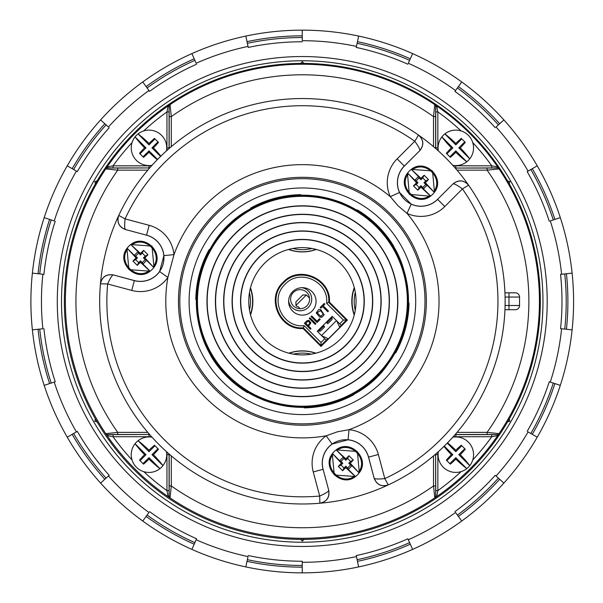 <?xml version="1.0" encoding="UTF-8"?>
<svg xmlns="http://www.w3.org/2000/svg" width="603" height="603" viewBox="0 0 603 603"><rect width="100%" height="100%" fill="white"/><g stroke="black" fill="none" stroke-linecap="round" stroke-linejoin="round"><path stroke-width="0.9" d="M288.611 301.402A13.726 13.726 0 0 1 302.337 287.676A13.726 13.726 0 0 1 316.062 301.402A13.726 13.726 0 0 1 302.337 315.128A13.726 13.726 0 0 1 288.611 301.402M317.268 331.266L326.283 340.28L327.934 338.63L328.379 338.833L339.775 327.444L339.564 326.999L341.215 325.349L332.2 316.334L317.268 331.266M343.431 320.065L346.416 320.065L341.177 325.311L339.685 323.811L343.431 320.065L326.592 303.234C329.268 281.661 299.714 268.049 285.136 284.239C269.006 298.786 282.626 328.356 304.168 325.658L321.007 342.489L321.007 346.446L303.053 328.492C279.558 330.391 265.629 297.98 283.176 282.242C298.915 264.694 331.326 278.624 329.426 302.118L347.381 320.065L321.007 346.446M354.225 315.12A40.273 40.273 0 0 1 354.262 287.571M250.494 287.797A40.265 40.265 0 0 1 250.531 314.902M315.814 353.2A40.273 40.273 0 0 0 288.92 353.185M316.243 249.446A40.273 40.273 0 0 1 288.49 249.469M303.053 328.492L304.168 325.658M326.592 303.234L329.426 302.118M321.753 335.75L327.934 338.63M321.527 335.524L336.459 320.592M336.685 320.811L339.564 326.999M326.246 340.243L321.007 345.481L303.324 327.798C280.365 329.916 266.451 298.229 283.629 282.762C299.096 265.712 330.806 279.219 328.733 302.389L346.416 320.065L347.381 320.065M309.211 324.105L307.899 325.416L305.759 323.283L307.741 321.414L308.517 321.339L309.844 322.899L309.211 324.105M304.379 323.253L310.357 329.223L311.027 328.552L308.6 326.125L310.862 322.809L309.015 320.442L307.131 320.623L304.379 323.253M309.226 318.407L315.203 324.376L315.874 323.705L309.897 317.736L309.226 318.407M311.058 316.575L317.027 322.552L320.201 319.379L319.5 318.67L316.997 321.173L311.728 315.904L311.058 316.575M320.788 316.402L317.178 312.753L320.495 310.575L323.268 313.907L320.788 316.402M316.236 312.867L319.665 317.072L321.64 317.329L324.188 314.856L320.773 309.641L318.814 309.399L316.236 312.867M322.537 306.505L327.806 311.774L328.477 311.095L323.216 305.834L324.889 304.153L324.188 303.445L320.163 307.47L320.871 308.178L322.537 306.505M194.882 542.64A263.956 263.956 0 0 1 147.094 515.045A263.956 263.956 0 0 0 194.882 542.64L195.749 540.695M67.25 437.175A271.35 271.35 0 0 1 44.177 385.355L54.217 382.091A260.79 260.79 0 0 0 76.393 431.899L67.25 437.175A271.35 271.35 0 0 0 142.745 521.03L148.956 512.482A260.79 260.79 0 0 1 108.434 476.001L109.218 475.3A259.735 259.735 0 0 1 77.305 431.371L76.393 431.899L77.305 431.371M302.246 565.456A263.956 263.956 0 0 1 247.366 559.69A263.956 263.956 0 0 0 302.246 565.456L302.246 563.33M142.745 521.03A271.35 271.35 0 0 0 245.828 566.918L248.021 556.592A260.79 260.79 0 0 1 196.171 539.745L196.601 538.78A259.735 259.735 0 0 1 149.574 511.63M409.603 542.64A263.956 263.956 0 0 1 357.127 559.69A263.956 263.956 0 0 0 409.603 542.64L408.744 540.695M245.828 566.918A271.35 271.35 0 0 0 358.657 566.918L356.245 555.559A259.735 259.735 0 0 0 407.884 538.78L408.314 539.745A260.79 260.79 0 0 0 455.536 512.482L461.74 521.03A271.35 271.35 0 0 1 412.61 549.393L408.246 539.579M498.402 478.126A263.956 263.956 0 0 1 457.398 515.045A263.956 263.956 0 0 0 498.402 478.126L496.819 476.702M553.283 383.071A263.956 263.956 0 0 1 530.836 433.482A263.956 263.956 0 0 0 553.283 383.071L551.263 382.408M461.74 521.03A271.35 271.35 0 0 0 537.243 437.175L528.092 431.899A260.79 260.79 0 0 1 496.05 476.001L495.267 475.3A259.735 259.735 0 0 1 454.911 511.63M564.755 273.905A263.956 263.956 0 0 1 564.755 329.095A263.956 263.956 0 0 0 564.755 273.905L562.644 274.131M537.243 437.175A271.35 271.35 0 0 0 572.104 329.864L560.556 328.65A259.735 259.735 0 0 0 560.556 274.35L561.604 274.237A260.79 260.79 0 0 0 550.268 220.909L560.315 217.645A271.35 271.35 0 0 1 572.104 273.136L561.423 274.259M530.836 169.518A263.956 263.956 0 0 1 553.283 219.929A263.956 263.956 0 0 0 530.836 169.518L528.997 170.581M457.398 87.955A263.956 263.956 0 0 1 498.402 124.874A263.956 263.956 0 0 0 457.398 87.955L456.147 89.674M560.315 217.645A271.35 271.35 0 0 0 503.897 119.929L496.05 126.999A260.79 260.79 0 0 1 528.092 171.101L527.18 171.629A259.735 259.735 0 0 1 549.265 221.241M357.127 43.31A263.956 263.956 0 0 1 409.603 60.36A263.956 263.956 0 0 0 357.127 43.31L356.682 45.391M503.897 119.929A271.35 271.35 0 0 0 412.61 53.607L408.314 63.255A260.79 260.79 0 0 1 455.536 90.518L454.911 91.37A259.735 259.735 0 0 1 495.267 127.7M247.366 43.31A263.956 263.956 0 0 1 302.246 37.544A263.956 263.956 0 0 0 247.366 43.31L247.803 45.391M412.61 53.607A271.35 271.35 0 0 0 302.246 30.15L302.246 40.71A260.79 260.79 0 0 1 356.463 46.408L356.245 47.441A259.735 259.735 0 0 1 407.884 64.22M147.094 87.955A263.956 263.956 0 0 1 194.882 60.36A263.956 263.956 0 0 0 147.094 87.955L148.346 89.674M302.246 30.15A271.35 271.35 0 0 0 191.875 53.607L196.171 63.255A260.79 260.79 0 0 1 248.021 46.408L248.24 47.441A259.735 259.735 0 0 1 302.246 41.765M73.649 169.518A263.956 263.956 0 0 1 106.083 124.874A263.956 263.956 0 0 0 73.649 169.518L75.488 170.581M191.875 53.607A271.35 271.35 0 0 0 100.588 119.929L108.434 126.999A260.79 260.79 0 0 1 148.956 90.518L149.574 91.37A259.735 259.735 0 0 1 196.601 64.22M39.73 273.905A263.956 263.956 0 0 1 51.202 219.929A263.956 263.956 0 0 0 39.73 273.905L41.848 274.131M100.588 119.929A271.35 271.35 0 0 0 44.177 217.645L54.217 220.909A260.79 260.79 0 0 1 76.393 171.101L77.305 171.629A259.735 259.735 0 0 1 109.218 127.7M106.083 478.126A263.956 263.956 0 0 1 73.649 433.482A263.956 263.956 0 0 0 106.083 478.126L107.666 476.702M51.202 383.071A263.956 263.956 0 0 1 39.73 329.095A263.956 263.956 0 0 0 51.202 383.071L53.222 382.408M44.177 217.645A271.35 271.35 0 0 0 32.381 329.864L42.881 328.763A260.79 260.79 0 0 1 42.881 274.237L43.929 274.35A259.735 259.735 0 0 1 55.22 221.241M32.381 273.136L42.881 274.237M67.25 165.825L76.393 171.101M142.745 81.97L148.956 90.518M245.828 36.082L248.021 46.408M358.657 36.082L356.463 46.408M461.74 81.97L455.536 90.518M537.243 165.825L528.092 171.101M560.315 385.355L549.265 381.759A259.735 259.735 0 0 1 527.18 431.371M503.897 483.071L496.05 476.001M302.246 572.85L302.246 561.235A259.735 259.735 0 0 1 248.24 555.559M191.875 549.393L196.171 539.745M100.588 483.071L108.434 476.001M550.268 382.091A260.79 260.79 0 0 0 561.604 328.763L560.556 328.65M302.246 562.29A260.79 260.79 0 0 0 356.463 556.592L356.245 555.559M54.217 382.091L55.22 381.759A259.735 259.735 0 0 1 43.929 328.65M358.657 566.918A271.35 271.35 0 0 0 412.61 549.393M32.381 329.864A271.35 271.35 0 0 0 44.177 385.355M572.104 329.864A271.35 271.35 0 0 0 572.104 273.136M61.514 301.5A240.733 240.733 0 0 1 422.605 93.02A240.733 240.733 0 0 1 422.605 509.98A240.733 240.733 0 0 1 61.514 301.5A240.733 240.733 0 0 1 422.605 93.02A240.733 240.733 0 0 1 422.605 509.98A240.733 240.733 0 0 1 61.514 301.5M452.8 437.198A17.736 17.736 0 0 1 466.775 468.629A27.949 4.854 -135 0 1 455.815 459.154A27.949 4.854 135 0 1 450.358 464.152L449.846 463.639L455.815 457.662L455.815 459.154M447.524 442.821A27.949 4.854 45 0 1 455.815 450.2A27.949 4.854 -45 0 1 461.28 445.21L465.29 449.22A27.949 4.854 135 0 1 460.293 454.677A27.949 4.854 45 0 1 469.76 465.637L458.8 454.677L460.293 454.677M455.815 457.662L466.775 468.629A17.736 17.736 0 0 1 438.336 451.662M444.253 446.099L452.83 454.677L451.338 454.677A27.949 4.854 -135 0 1 443.959 446.386M447.238 443.115L455.815 451.692L455.815 450.2M465.29 449.22L461.28 445.21M458.8 454.677L464.777 448.707M449.846 463.639L446.861 460.654L452.83 454.677M446.861 460.654L446.348 460.142A27.949 4.854 -45 0 1 451.338 454.677M455.815 451.692L461.792 445.723M446.348 460.142L450.358 464.152M247.72 392.297L247.524 392.674L247.72 392.297M210.997 356.147L211.382 355.951L210.997 356.147A106.618 106.618 0 0 0 247.524 392.674M304.229 407.869L304.251 407.447L304.229 407.869A106.618 106.618 0 0 0 354.127 394.498M408.578 303.113L409.007 303.09L408.578 303.113M395.636 352.989L395.282 352.755L395.636 352.989A106.618 106.618 0 0 0 409.007 303.09M357.089 210.243L357.285 209.859L357.089 210.243M393.812 246.386L393.435 246.582L393.812 246.386A106.618 106.618 0 0 0 357.285 209.859M300.58 194.671L300.565 195.093L300.58 194.671A106.618 106.618 0 0 0 250.69 208.035M196.231 299.427L195.809 299.442L196.231 299.427M209.173 249.552L209.535 249.778L209.173 249.552A106.618 106.618 0 0 0 195.809 299.442M204.289 341.404L208.246 349.966A106.007 106.007 0 0 0 253.712 395.432L262.101 399.314C262.38 400.407 287.525 407.138 288.287 406.332L297.498 407.161A106.007 106.007 0 0 0 359.607 390.518L367.167 385.196M370.43 382.573L381.631 371.704L391.656 358.468A106.007 106.007 0 0 0 408.299 296.359L407.47 287.149C408.276 286.372 401.538 261.227 400.452 260.971L396.57 252.574A106.007 106.007 0 0 0 351.097 207.108L342.708 203.226C342.436 202.133 317.291 195.402 316.53 196.209L307.319 195.38A106.007 106.007 0 0 0 245.21 212.022L237.65 217.344C236.572 217.035 218.165 235.441 218.482 236.512L213.161 244.072A106.007 106.007 0 0 0 196.518 306.181L197.347 315.392M204.131 341.004L200.505 330.482L197.935 319.221M152.009 165.343A17.736 17.736 0 0 1 135.049 136.904L146.009 147.863L144.524 147.863A27.949 4.854 -135 0 1 135.049 136.904A17.736 17.736 0 0 1 166.481 150.871M149.001 143.386L149.001 144.871L138.034 133.911A27.949 4.854 45 0 1 149.001 143.386A27.949 4.854 -45 0 1 154.458 138.388L158.468 142.398A27.949 4.854 135 0 1 153.471 147.863A27.949 4.854 45 0 1 160.85 156.154M149.001 150.848L149.001 152.333A27.949 4.854 135 0 1 143.537 157.33L143.024 156.818L149.001 150.848L157.579 159.426M157.293 159.72A27.949 4.854 -135 0 1 149.001 152.333M153.471 147.863L151.986 147.863L160.564 156.441M158.468 142.398L154.458 138.388M151.986 147.863L157.956 141.886M143.024 156.818L140.039 153.833L146.009 147.863M140.039 153.833L139.527 153.32A27.949 4.854 -45 0 1 144.524 147.863M149.001 144.871L154.971 138.901M139.527 153.32L143.537 157.33M453.041 165.606A17.969 17.969 0 0 0 455.823 165.825L491.762 165.825L497.724 166.963A237.032 237.032 0 0 0 436.708 105.955L437.853 111.917L437.853 147.856A17.969 17.969 0 0 0 438.072 150.629M169.986 104.673L168.101 105.955L166.963 111.917L169.074 111.917L169.111 106.384A2.111 2.111 -123.9 0 1 170.046 104.636L169.986 104.673A2.111 2.111 56 0 0 169.059 106.422L168.101 105.955A237.032 237.032 0 0 0 107.093 166.963L113.047 165.825L148.994 165.825A17.969 17.969 0 0 0 151.768 165.606M435.743 490.623L435.705 496.156A2.111 2.111 56.1 0 1 434.771 497.905L434.823 497.867A2.111 2.111 56 0 0 435.758 496.118L436.708 496.586L437.853 490.623L435.743 490.623L435.63 454.685A20.193 20.193 0 0 1 435.637 454.059M434.823 497.867L436.708 496.586A237.032 237.032 0 0 0 497.724 435.577L491.762 436.715L455.823 436.715A17.969 17.969 0 0 0 453.041 436.934M497.776 167.046L499.005 168.855A2.111 2.111 146 0 0 497.256 167.92L497.724 166.963L499.043 168.908L487.073 170.159A226.479 226.479 0 0 1 487.073 432.381L487.073 434.492L497.256 434.62A2.111 2.111 34 0 0 499.005 433.685L497.724 435.577L497.256 434.62L491.762 434.605L491.762 436.715A232.811 232.811 0 0 1 472.744 459.968M113.047 434.605L107.522 434.567A2.111 2.111 146.1 0 1 105.774 433.632L105.811 433.685A2.111 2.111 -34 0 0 107.56 434.62L107.093 435.577L113.047 436.715L113.047 434.605L148.994 434.492A20.193 20.193 0 0 1 149.619 434.499M105.811 433.685L107.093 435.577A237.032 237.032 0 0 0 168.101 496.586L169.059 496.118L169.074 490.623L166.963 490.623L166.963 454.685A17.969 17.969 0 0 0 166.745 451.911M147.795 170.159L117.743 170.159L117.743 168.049L107.522 167.973A2.111 2.111 33.9 0 0 105.774 168.908A237.032 237.032 0 0 0 105.774 433.632L117.743 432.381A226.479 226.479 0 0 1 117.743 170.159L105.774 168.908L107.093 166.963L107.56 167.92L113.047 167.936L113.047 165.825A232.811 232.811 0 0 1 132.065 142.572M472.744 142.572A232.811 232.811 0 0 1 491.762 165.825L491.762 167.936L455.823 168.049A20.193 20.193 0 0 1 455.197 168.033M169.111 106.384L169.187 116.605L171.297 116.605L170.046 104.636A237.032 237.032 0 0 1 434.771 104.636L436.708 105.955L435.758 106.422L435.743 111.917L437.853 111.917A232.811 232.811 0 0 1 461.107 130.926M107.093 435.577A237.032 237.032 0 0 0 168.101 496.586L166.963 490.623A232.811 232.811 0 0 1 143.71 471.606M171.297 455.883L171.297 485.935L169.187 485.935L169.111 496.156A2.111 2.111 -56.1 0 0 170.046 497.905A237.032 237.032 0 0 0 434.771 497.905L433.519 485.935A226.479 226.479 0 0 1 171.297 485.935L170.046 497.905L168.177 496.638M457.021 432.381L487.073 432.381L499.043 433.632L497.776 435.494M491.762 167.936L497.287 167.973A2.111 2.111 -33.9 0 1 499.043 168.908A237.032 237.032 0 0 1 499.043 433.632A2.111 2.111 -146.1 0 1 497.287 434.567M504.952 292.824L515.324 292.824L508.985 292.824L508.985 297.045L505.08 297.045M505.08 305.495L519.545 305.495A4.221 4.221 0 0 1 515.324 309.716A4.221 4.221 0 0 0 519.545 305.495L519.545 297.045A4.221 4.221 0 0 0 515.324 292.824A4.221 4.221 0 0 1 519.545 297.045A4.221 4.221 0 0 0 515.324 292.824M171.297 146.657L171.297 116.605A226.479 226.479 0 0 1 433.519 116.605L434.771 104.636A2.111 2.111 123.9 0 1 435.705 106.384L435.758 106.422A2.111 2.111 124 0 0 434.823 104.673L436.632 105.902M497.287 167.973L487.073 168.049L487.073 170.159L457.021 170.159M433.519 146.657L433.519 116.605L435.63 116.605L435.705 106.384M107.04 167.046L105.811 168.855A2.111 2.111 34 0 1 107.56 167.92L107.522 167.973M435.705 496.156L435.63 485.935L433.519 485.935L433.519 455.883M169.111 496.156L169.059 496.118A2.111 2.111 124 0 0 169.986 497.867L168.101 496.586M107.522 434.567L117.743 434.492L117.743 432.381L147.795 432.381M504.952 309.716L508.985 309.716L508.985 297.045L519.545 297.045M515.324 309.716L508.985 309.716M288.618 300.935A11.615 11.615 0 0 0 308.314 307.379A11.615 11.615 0 0 0 301.869 287.684M306.821 305.887A9.505 9.505 0 0 0 302.555 289.983A9.505 9.505 0 0 0 290.917 301.621A9.505 9.505 0 0 0 306.821 305.887M340.333 339.195A53.637 53.637 0 0 0 316.289 249.461A53.637 53.637 0 0 0 250.599 315.15A53.637 53.637 0 0 0 340.333 339.195M376.769 226.909A105.163 105.163 0 0 0 228.047 226.909A105.163 105.163 0 0 0 228.047 375.631A105.163 105.163 0 0 0 376.769 375.631A105.163 105.163 0 0 0 376.769 226.909M376.619 375.481A104.952 104.952 0 0 0 329.57 199.894A104.952 104.952 0 0 0 201.033 328.431A104.952 104.952 0 0 0 376.619 375.481M369.895 368.765A95.447 95.447 0 0 0 327.112 209.075A95.447 95.447 0 0 0 210.213 325.974A95.447 95.447 0 0 0 369.895 368.765M369.752 368.614A95.236 95.236 0 0 0 327.06 209.279A95.236 95.236 0 0 0 210.417 325.921A95.236 95.236 0 0 0 369.752 368.614M363.926 362.787A86.998 86.998 0 0 0 324.927 217.231A86.998 86.998 0 0 0 218.369 323.788A86.998 86.998 0 0 0 363.926 362.787M363.775 362.637A86.787 86.787 0 0 0 324.866 217.434A86.787 86.787 0 0 0 218.572 323.736A86.787 86.787 0 0 0 363.775 362.637M358.099 356.968A78.767 78.767 0 0 0 322.793 225.19A78.767 78.767 0 0 0 226.329 321.655A78.767 78.767 0 0 0 358.099 356.968M357.956 356.818A78.556 78.556 0 0 0 322.741 225.394A78.556 78.556 0 0 0 226.532 321.603A78.556 78.556 0 0 0 357.956 356.818M352.129 350.991A70.317 70.317 0 0 0 320.608 233.346A70.317 70.317 0 0 0 234.484 319.469A70.317 70.317 0 0 0 352.129 350.991M351.979 350.84A70.106 70.106 0 0 0 320.555 233.549A70.106 70.106 0 0 0 234.688 319.417A70.106 70.106 0 0 0 351.979 350.84M346.16 345.022A61.875 61.875 0 0 0 318.422 241.509A61.875 61.875 0 0 0 242.64 317.284A61.875 61.875 0 0 0 346.16 345.022M346.009 344.871A61.664 61.664 0 0 0 318.369 241.713A61.664 61.664 0 0 0 242.851 317.231A61.664 61.664 0 0 0 346.009 344.871M149.001 457.662L149.001 459.154A27.949 4.854 135 0 1 143.537 464.152L143.024 463.639L149.001 457.662L159.961 468.629A17.736 17.736 0 0 1 135.049 443.718L146.009 454.677L144.524 454.677A27.949 4.854 -135 0 1 135.049 443.718A17.736 17.736 0 0 1 152.009 437.198M166.481 451.662A17.736 17.736 0 0 1 159.961 468.629A27.949 4.854 -135 0 1 149.001 459.154M149.001 450.2L149.001 451.692L138.034 440.733A27.949 4.854 45 0 1 149.001 450.2A27.949 4.854 -45 0 1 154.458 445.21L158.468 449.22A27.949 4.854 135 0 1 153.471 454.677A27.949 4.854 45 0 1 162.946 465.637L151.986 454.677L153.471 454.677M158.468 449.22L154.458 445.21M151.986 454.677L157.956 448.707M143.024 463.639L140.039 460.654L146.009 454.677M140.039 460.654L139.527 460.142A27.949 4.854 -45 0 1 144.524 454.677M149.001 451.692L154.971 445.723M139.527 460.142L143.537 464.152M388.264 484.91A202.721 202.721 0 0 1 319.869 503.234L319.711 496.043C325.349 493.495 328.356 491.656 328.725 490.518C329.653 497.505 326.668 501.749 319.771 503.241A202.721 202.721 0 0 1 100.43 283.9C101.93 277.011 106.173 274.026 113.153 274.953C112.022 275.322 110.183 278.322 107.636 283.968L100.437 283.802A202.721 202.721 0 0 1 118.768 215.414L118.806 215.324A202.721 202.721 0 0 1 418.437 135.034C423.653 139.783 424.12 144.946 419.824 150.531C420.072 149.363 418.392 146.265 414.781 141.238L418.52 135.095A202.721 202.721 0 0 1 468.584 185.159L468.637 185.242A202.721 202.721 0 0 1 388.355 484.872C381.631 487.02 376.928 484.835 374.244 478.322C375.126 479.121 378.646 479.212 384.812 478.601L388.264 484.91C381.548 487.066 376.852 484.88 374.184 478.352L368.501 457.142A23.494 23.494 0 0 0 339.723 440.529A23.494 23.494 0 0 0 323.11 469.307L328.793 490.518C329.743 497.498 326.766 501.741 319.869 503.234L319.771 503.241A202.721 202.721 0 0 1 100.43 283.9L100.437 283.802C101.937 276.905 106.173 273.935 113.16 274.885L134.371 280.568A23.494 23.494 0 0 0 163.149 263.956A23.494 23.494 0 0 0 146.537 235.178L125.326 229.494C118.799 226.826 116.613 222.13 118.768 215.414L125.077 218.866C124.459 225.025 124.557 228.552 125.356 229.434C118.844 226.743 116.658 222.04 118.806 215.324L118.806 215.324A202.721 202.721 0 0 1 418.437 135.034L418.52 135.095C423.743 139.836 424.195 144.999 419.876 150.569L404.349 166.096A23.494 23.494 0 0 0 404.349 199.322A23.494 23.494 0 0 0 437.582 199.322L453.109 183.802C458.679 179.483 463.843 179.935 468.584 185.159L462.433 188.897C457.406 185.287 454.308 183.606 453.147 183.855C458.732 179.558 463.895 180.018 468.637 185.242L468.637 185.242A202.721 202.721 0 0 1 388.355 484.872L388.264 484.91M159.629 271.561L167.883 277.448A136.617 136.617 0 0 0 326.223 435.796L332.117 444.042L348.067 439.768L349.039 429.683A136.617 136.617 0 0 0 407.002 213.379L411.201 204.153L399.518 192.478L390.299 196.676A136.617 136.617 0 0 0 173.996 254.632L167.883 277.448A33.7 33.7 0 0 1 131.733 290.427L107.636 283.968A195.538 195.538 0 0 0 319.711 496.043L313.251 471.945A33.7 33.7 0 0 1 326.223 435.796L337.409 431.801L349.039 429.683A33.7 33.7 0 0 1 378.352 454.504L384.812 478.601A195.538 195.538 0 0 0 462.433 188.897L444.795 206.543A33.7 33.7 0 0 1 407.002 213.379L397.972 205.706L390.299 196.676A33.7 33.7 0 0 1 397.136 158.883L414.781 141.238A195.538 195.538 0 0 0 125.077 218.866L149.175 225.326A33.7 33.7 0 0 1 173.996 254.632L163.91 255.612L159.629 271.561A23.562 23.562 0 0 1 134.356 280.636L134.371 280.568M438.336 150.871A17.736 17.736 0 0 1 441.871 136.904L452.83 147.863L451.338 147.863A27.949 4.854 -135 0 1 441.871 136.904A17.736 17.736 0 0 1 468.358 135.321A17.736 17.736 0 0 1 466.775 161.808A27.949 4.854 -135 0 1 455.815 152.333A27.949 4.854 135 0 1 450.358 157.33L449.846 156.818L455.815 150.848L455.815 152.333M455.815 143.386L455.815 144.871L444.856 133.911A27.949 4.854 45 0 1 455.815 143.386A27.949 4.854 -45 0 1 461.28 138.388L465.29 142.398A27.949 4.854 135 0 1 460.293 147.863A27.949 4.854 45 0 1 469.76 158.823L458.8 147.863L460.293 147.863M455.815 150.848L466.775 161.808A17.736 17.736 0 0 1 452.8 165.343M465.29 142.398L461.28 138.388M458.8 147.863L464.777 141.886M449.846 156.818L446.861 153.833L452.83 147.863M446.861 153.833L446.348 153.32A27.949 4.854 -45 0 1 451.338 147.863M455.815 144.871L461.792 138.901M446.348 153.32L450.358 157.33M323.11 325.424L324.572 326.954L320.404 331.115L324.437 327.09M331.906 319.62L327.889 323.638L326.359 322.175M323.298 325.243L324.572 326.954M327.595 323.645L328.024 323.502L326.178 322.364M331.665 319.861L328.024 323.502L331.665 319.861M297.211 306.535L298.214 306.723L300.136 308.668M295.922 305.435L295.915 301.854L302.789 294.98L306.369 294.98L295.922 305.435L297.113 306.633M345.805 460.24L344.012 458.446L341.027 461.431L342.813 463.225L341.027 465.019L344.012 468.003L345.805 466.209L347.592 468.003L350.584 465.019L348.79 463.225L350.584 461.431L347.592 458.446L345.805 460.24L345.805 458.8L336.135 449.883C350.185 438.449 370.574 458.845 359.139 472.888L350.222 463.225L353.298 460.051L348.971 455.725L345.805 458.8M354.7 476.001L355.469 476.558C341.426 487.993 321.03 467.604 332.464 453.554L341.381 463.225L338.306 466.398L342.632 470.717L345.805 467.642L354.7 476.001C341.517 486.38 322.643 467.513 333.022 454.33M343.311 457.066L339.647 460.73L332.472 453.554A16.469 16.469 0 0 1 336.135 449.891L343.311 457.066L344.012 458.446M339.647 460.73L341.027 461.431M341.381 463.225L342.813 463.225M338.306 466.398L341.027 465.019M342.632 470.717L344.012 468.003M345.805 467.642L345.805 466.209M348.293 469.383L351.964 465.712L359.139 472.895A16.469 16.469 0 0 1 355.469 476.558L348.293 469.383L347.592 468.003M351.964 465.712L350.584 465.019M350.222 463.225L348.79 463.225M353.298 460.051L350.584 461.431M348.971 455.725L347.592 458.446M355.469 476.558L334.266 474.976L332.291 453.803M336.135 449.883L357.345 451.474L359.313 472.639M509.279 183.885L509.904 181.571L507.59 180.945M507.59 421.859L509.904 421.241L509.279 418.927L509.904 421.241M300.641 539.384L302.337 541.079L304.033 539.384M95.395 418.927A237.989 237.989 0 0 0 540.326 301.402A237.989 237.989 0 0 0 241.562 71.312A237.989 237.989 0 0 0 95.395 418.927L94.777 421.241L97.091 421.859M94.777 181.563L97.091 180.945L94.777 181.563L95.395 183.885M304.033 63.428L302.337 61.732L300.641 63.428L302.337 61.732L304.033 63.428M140.454 254.888L138.66 253.094L135.675 256.079L137.469 257.873L135.675 259.667L138.66 262.652L140.454 260.858L142.248 262.652L145.233 259.667L143.439 257.873L145.233 256.079L142.248 253.094L140.454 254.888L140.454 253.456L130.791 244.539C144.833 233.105 165.222 253.494 153.788 267.544L144.878 257.873L147.946 254.7L143.627 250.381L140.454 253.456M149.348 270.649L150.117 271.207C136.074 282.649 115.686 262.252 127.12 248.21L136.029 257.873L132.954 261.046L137.28 265.373L140.454 262.297L149.348 270.649C136.165 281.036 117.291 262.162 127.678 248.979M137.959 251.715L134.296 255.378L127.12 248.202A16.469 16.469 0 0 1 130.783 244.539L137.959 251.715L138.66 253.094M134.296 255.378L135.675 256.079M136.029 257.873L137.469 257.873M132.954 261.046L135.675 259.667M137.28 265.373L138.66 262.652M140.454 262.297L140.454 260.858M142.949 264.031L146.612 260.368L153.788 267.544A16.469 16.469 0 0 1 150.124 271.207L142.949 264.031L142.248 262.652M146.612 260.368L145.233 259.667M144.878 257.873L143.439 257.873M147.946 254.7L145.233 256.079M143.627 250.381L142.248 253.094M150.117 271.207L128.914 269.624L126.939 248.459M130.791 244.539L151.994 246.122L153.969 267.295M420.962 179.724L419.175 177.93L416.191 180.923L417.977 182.709L416.191 184.503L419.175 187.488L420.962 185.694L422.756 187.488L425.741 184.503L423.954 182.709L425.741 180.923L422.756 177.93L420.962 179.724L420.962 178.292L411.299 169.375C425.341 157.941 445.738 178.33 434.303 192.38L425.386 182.709L428.462 179.536L424.135 175.217L420.962 178.292M429.856 195.493L430.632 196.05C416.583 207.485 396.194 187.088 407.628 173.046L416.545 182.709L413.47 185.882L417.796 190.209L420.962 187.134L429.856 195.493C416.681 205.872 397.807 186.998 408.186 173.815M418.474 176.551L414.804 180.222L407.628 173.046A16.469 16.469 0 0 1 411.299 169.375L418.474 176.551L419.175 177.93M414.804 180.222L416.191 180.923M416.545 182.709L417.977 182.709M413.47 185.882L416.191 184.503M417.796 190.209L419.175 187.488M420.962 187.134L420.962 185.694M423.457 188.867L427.12 185.204L434.303 192.38A16.469 16.469 0 0 1 430.632 196.043L423.457 188.867L422.756 187.488M427.12 185.204L425.741 184.503M425.386 182.709L423.954 182.709M428.462 179.536L425.741 180.923M424.135 175.217L422.756 177.93M430.384 196.224L409.316 194.354L407.455 173.295M411.299 169.375L432.502 170.958L434.477 192.131M324.753 338.743L321.007 342.489M355.288 292.319A37.899 37.899 0 0 0 355.265 310.379M249.491 310.048A37.899 37.899 0 0 0 249.469 292.651M311.864 248.474A38.027 38.027 0 0 1 292.87 248.489M354.338 314.676A40.009 40.009 0 0 1 354.383 288.015M250.373 288.242A40.009 40.009 0 0 1 250.418 314.449M316.025 249.393A40.137 40.137 0 0 1 288.709 249.408M289.146 353.237A40.137 40.137 0 0 1 315.595 353.26M311.231 354.172A38.027 38.027 0 0 0 293.503 354.165M247.011 41.652A265.659 265.659 0 0 1 302.246 35.841M357.473 41.652A265.659 265.659 0 0 1 410.296 58.808M458.393 86.576A265.659 265.659 0 0 1 499.661 123.743M532.306 168.674A265.659 265.659 0 0 1 554.896 219.409M566.443 273.732A265.659 265.659 0 0 1 566.443 329.268M554.896 383.591A265.659 265.659 0 0 1 532.306 434.326M499.661 479.257A265.659 265.659 0 0 1 458.393 516.424M410.296 544.192A265.659 265.659 0 0 1 357.473 561.348M302.246 567.159A265.659 265.659 0 0 1 247.011 561.348M194.189 544.192A265.659 265.659 0 0 1 146.092 516.424M104.824 479.257A265.659 265.659 0 0 1 72.179 434.326M49.589 383.591A265.659 265.659 0 0 1 38.042 329.268M38.042 273.732A265.659 265.659 0 0 1 49.589 219.409M72.179 168.674A265.659 265.659 0 0 1 104.824 123.743M146.092 86.576A265.659 265.659 0 0 1 194.189 58.808M57.293 301.5A244.954 244.954 0 0 1 424.723 89.365A244.954 244.954 0 0 1 424.723 513.635A244.954 244.954 0 0 1 57.293 301.5M211.419 356.019A106.188 106.188 0 0 0 247.652 392.259M304.327 407.44A106.188 106.188 0 0 0 353.825 394.181M395.319 352.687A106.188 106.188 0 0 0 408.578 303.196M393.397 246.521A106.188 106.188 0 0 0 357.157 210.281M300.482 195.093A106.188 106.188 0 0 0 250.984 208.359M209.497 249.846A106.188 106.188 0 0 0 196.231 299.344M166.745 150.629A17.969 17.969 0 0 0 166.963 147.856L166.963 111.917A232.811 232.811 0 0 0 143.71 130.926M438.072 451.911A17.969 17.969 0 0 0 437.853 454.685L437.853 490.623A232.811 232.811 0 0 0 461.107 471.606M437.853 454.685L435.743 454.685A20.08 20.08 0 0 1 435.75 453.961M491.762 434.605L455.823 434.605A20.08 20.08 0 0 0 455.099 434.62M487.073 434.492L455.823 434.492L455.823 436.715M151.768 436.934A17.969 17.969 0 0 0 148.994 436.715L148.994 434.605A20.08 20.08 0 0 1 149.717 434.62M148.994 436.715L113.047 436.715A232.811 232.811 0 0 0 132.065 459.968M169.074 490.623L169.074 454.685A20.08 20.08 0 0 0 169.059 453.961M169.172 454.059A20.193 20.193 0 0 1 169.187 454.685L166.963 454.685M113.047 167.936L148.994 167.936L148.994 165.825M166.963 147.856L169.074 147.856L169.074 111.917M117.743 168.049L148.994 167.936A20.08 20.08 0 0 0 149.717 167.92M169.059 148.579A20.08 20.08 0 0 0 169.074 147.856L169.187 147.856A20.193 20.193 0 0 1 169.172 148.481M455.823 165.825L455.823 167.936A20.08 20.08 0 0 1 455.099 167.92M435.743 111.917L435.743 147.856A20.08 20.08 0 0 0 435.75 148.579M435.637 148.481A20.193 20.193 0 0 1 435.63 147.856L437.853 147.856M117.743 434.492L148.994 434.492L148.994 433.783M169.187 485.935L169.187 454.685L169.895 454.685M455.197 434.499A20.193 20.193 0 0 1 455.823 434.492L455.823 433.783M435.63 485.935L435.63 454.685L434.921 454.685M149.619 168.033A20.193 20.193 0 0 1 148.994 168.049L148.994 168.757M169.187 116.605L169.187 147.856L169.895 147.856M435.63 116.605L435.63 147.856L434.921 147.856M487.073 168.049L455.823 168.049L455.823 168.757M273.084 191.829A113.304 113.304 0 0 1 411.849 330.595A113.304 113.304 0 0 1 222.288 381.39A113.304 113.304 0 0 1 273.084 191.829M270.679 182.86A122.59 122.59 0 0 1 420.819 332.999A122.59 122.59 0 0 1 215.723 387.955A122.59 122.59 0 0 1 270.679 182.86M300.528 195.191A106.098 106.098 0 0 1 357.074 210.341M393.337 246.597A106.098 106.098 0 0 1 408.487 303.151M395.214 352.68A106.098 106.098 0 0 1 353.818 394.076M304.289 407.349A106.098 106.098 0 0 1 247.735 392.199M211.48 355.936A106.098 106.098 0 0 1 196.329 299.389M209.595 249.861A106.098 106.098 0 0 1 250.999 208.465M270.325 181.541A123.947 123.947 0 0 1 423.412 274.403A123.947 123.947 0 0 1 324.015 423.321A123.947 123.947 0 0 1 181.405 328.138A123.947 123.947 0 0 1 270.325 181.541M131.733 290.427L134.356 280.636L113.16 274.885M125.326 229.494L146.537 235.178M399.518 192.478A23.562 23.562 0 0 1 404.304 166.051L419.876 150.569M453.109 183.802L437.582 199.322M348.067 439.768A23.562 23.562 0 0 1 368.561 457.127L374.184 478.352M328.793 490.518L323.11 469.307M149.175 225.326L146.552 235.117A23.562 23.562 0 0 1 163.91 255.612M397.136 158.883L404.349 166.096M444.795 206.543L437.627 199.374A23.562 23.562 0 0 1 411.201 204.153M378.352 454.504L368.501 457.142M313.251 471.945L323.042 469.322A23.562 23.562 0 0 1 332.117 444.042M323.871 325.876L318.618 331.115L320.404 331.115M331.454 317.08L332.057 317.683L326.811 322.937M336.911 450.449C350.087 440.062 368.961 458.936 358.581 472.119M131.56 245.097C144.743 234.718 163.617 253.584 153.23 266.767M412.075 169.933C425.251 159.554 444.125 178.428 433.745 191.603M247.735 392.101C232.735 382.995 220.683 370.943 211.578 355.943M353.735 394.03C338.343 402.472 321.881 406.882 304.342 407.266M408.404 303.203C408.02 320.743 403.611 337.213 395.169 352.597M357.082 210.439C372.081 219.545 384.134 231.597 393.239 246.597M251.082 208.51C266.466 200.068 282.935 195.658 300.475 195.274M196.412 299.337C196.797 281.797 201.206 265.328 209.648 249.944M404.801 273.83C389.84 208.804 307.296 174.101 250.366 208.917C191.098 239.579 178.021 328.16 225.899 374.644C272.232 424.565 356.509 413.439 388.814 362.674C407.349 335.441 412.678 305.827 404.801 273.83M332.057 317.683L332.057 319.469M318.015 330.519L318.618 331.115M306.369 294.98L309.55 298.161"/></g></svg>
